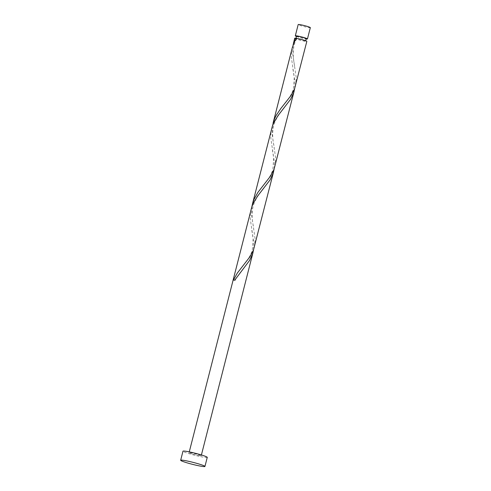 <?xml version="1.0" encoding="UTF-8"?>
<svg xmlns="http://www.w3.org/2000/svg" width="491" height="491" viewBox="0 0 491 491"><rect width="100%" height="100%" fill="white"/><g stroke="black" fill="none" stroke-linecap="round" stroke-linejoin="round"><path stroke-width="0.37" stroke-dasharray="2.46 1.84" d="M310.33 27.643A6.26 0.516 14.3 0 1 307.151 27.293A6.26 0.516 14.3 0 1 301.057 25.735A6.26 0.516 14.3 0 1 298.197 24.55M296.454 36.444A6.26 0.516 -165.7 0 0 298.178 37.021A6.26 0.516 -165.7 0 0 306.163 38.918M296.533 36.144A5.008 0.411 -165.7 0 0 298.823 37.089A5.008 0.411 -165.7 0 0 303.702 38.341A5.008 0.411 -165.7 0 0 306.243 38.617M296.644 38.531L296.355 38.323L296.644 38.531A5.008 0.411 -165.7 0 0 295.913 38.562A5.008 0.411 -165.7 0 0 298.203 39.513A5.008 0.411 -165.7 0 0 303.082 40.759A5.008 0.411 -165.7 0 0 305.623 41.035A5.008 0.411 -165.7 0 0 303.334 40.09A5.008 0.411 -165.7 0 0 296.644 38.531L296.263 38.47M207.257 457.379A12.527 1.025 14.3 0 1 200.905 456.679A12.527 1.025 14.3 0 1 188.704 453.561A12.527 1.025 14.3 0 1 182.983 451.192M253.565 249.79L253.798 242.873L250.232 218.532L250.3 214.512L251.183 208.976M191.913 453.923A6.26 0.516 14.3 0 1 189.047 452.739A6.26 0.516 14.3 0 1 192.226 453.089A6.26 0.516 14.3 0 1 198.327 454.648A6.26 0.516 14.3 0 1 201.187 455.832A6.26 0.516 14.3 0 1 198.008 455.482A6.26 0.516 14.3 0 1 191.913 453.923M294.698 38.255A6.26 0.516 -165.7 0 0 297.564 39.44A6.26 0.516 -165.7 0 0 303.659 40.998A6.26 0.516 -165.7 0 0 306.838 41.348M293.059 45.16L292.74 53.752L296.288 78.001L295.465 85.968M294.674 88.509L294.901 81.598L291.341 57.251L291.409 53.237L292.292 47.701M272.505 125.8L272.186 134.387L275.733 158.642L274.911 166.609M274.119 169.15L274.352 162.239L270.786 137.891L270.854 133.877L271.738 128.341M251.951 206.435L251.631 215.027L255.179 239.277L254.356 247.243M233.415 280.091L234.692 280.232M189.268 451.88L189.047 452.739M201.408 454.973L201.187 455.832M243.254 268.945C241.185 271.29 236.337 277.746 235.164 280.441M251.815 230.297L253.147 238.859L252.313 250.146C250.269 257.229 245.113 263.102 242.701 266.061M263.808 188.311C260.825 191.883 254.369 199.69 252.871 207.466C250.901 218.121 253.368 225.093 253.687 228.027M272.37 149.657L273.702 158.219L272.867 169.512C270.823 176.594 265.668 182.462 263.256 185.42M284.363 107.67C281.38 111.248 274.923 119.055 273.426 126.831C271.455 137.486 273.923 144.458 274.242 147.386M292.924 69.022L294.256 77.584L293.422 88.871C291.378 95.954 286.222 101.821 283.81 104.786M296.828 38.525C291.654 47.467 293.09 58.902 294.796 66.751"/><path stroke-width="0.74" d="M295.318 35.837L298.197 24.55A6.26 0.516 14.3 0 1 301.37 24.9A6.26 0.516 14.3 0 1 307.47 26.459A6.26 0.516 14.3 0 1 310.33 27.643L307.452 38.93A6.26 0.516 -165.7 0 0 304.592 37.746A6.26 0.516 -165.7 0 0 298.491 36.187A6.26 0.516 -165.7 0 0 295.318 35.837A6.26 0.516 -165.7 0 0 296.454 36.444M305.703 40.741L306.243 38.617A5.008 0.411 -165.7 0 0 303.954 37.672A5.008 0.411 -165.7 0 0 299.074 36.426A5.008 0.411 -165.7 0 0 296.533 36.144L295.956 38.402M180.67 460.263L182.983 451.192A12.527 1.025 14.3 0 1 189.336 451.892A12.527 1.025 14.3 0 1 201.531 455.01A12.527 1.025 14.3 0 1 207.257 457.379L204.943 466.45A12.527 1.025 14.3 0 1 198.591 465.75A12.527 1.025 14.3 0 1 186.39 462.632A12.527 1.025 14.3 0 1 180.67 460.263A12.527 1.025 14.3 0 1 187.022 460.963A12.527 1.025 14.3 0 1 199.223 464.081A12.527 1.025 14.3 0 1 204.943 466.45M189.268 451.88L251.828 206.803L253.319 203.133L257.536 196.179L270.019 179.958L273.174 173.231L274.119 169.15M273.597 171.752L253.442 250.115L249.937 256.768L237.337 273.039L233.415 280.091A6.26 0.516 -165.7 0 1 234.692 280.232L249.465 260.598L252.62 253.865L253.565 249.79M296.644 38.531L295.079 38.175A6.26 0.516 -165.7 0 0 294.698 38.255L293.059 45.16M295.079 38.175L293.606 42.557M273.051 123.198L292.292 47.701L294.428 41.858L296.355 38.323A6.26 0.516 -165.7 0 1 303.978 40.164A6.26 0.516 -165.7 0 1 306.838 41.348L294.551 88.84L291.046 95.493L280.895 108.407L276.286 115.225L274.524 118.816L272.505 125.8M294.152 91.117L273.996 169.475L270.492 176.128L257.885 192.398L253.97 199.45L252.497 203.833L272.382 126.162L273.874 122.492L278.09 115.545L290.574 99.323L293.728 92.59L294.674 88.509M252.497 203.833L251.951 206.435M306.163 38.918A6.26 0.516 -165.7 0 0 307.452 38.93M253.043 252.392L201.408 454.973"/></g></svg>
